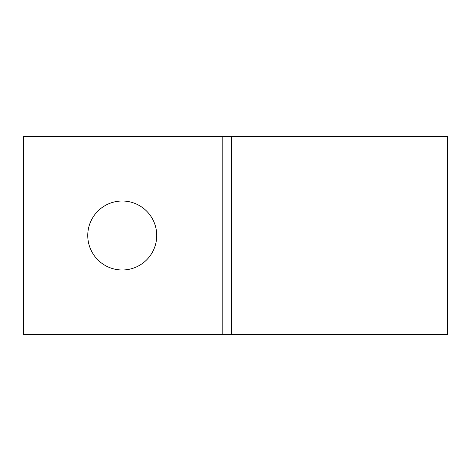 <?xml version="1.0" encoding="UTF-8"?>
<svg xmlns="http://www.w3.org/2000/svg" width="471" height="471" viewBox="0 0 471 471"><rect width="100%" height="100%" fill="white"/><g stroke="black" fill="none" stroke-linecap="round" stroke-linejoin="round"><path stroke-width="0.71" d="M122.248 201.017A34.483 34.483 0 0 0 87.765 235.5A34.483 34.483 0 0 0 122.248 269.983A34.483 34.483 0 0 0 156.731 235.5A34.483 34.483 0 0 0 122.248 201.017M447.45 334.357L447.45 136.643L231.703 136.643L231.703 334.357L447.45 334.357M231.703 334.357L231.703 136.643L23.55 136.643L23.55 334.357L231.703 334.357M222.212 334.357L222.212 136.643"/></g></svg>
